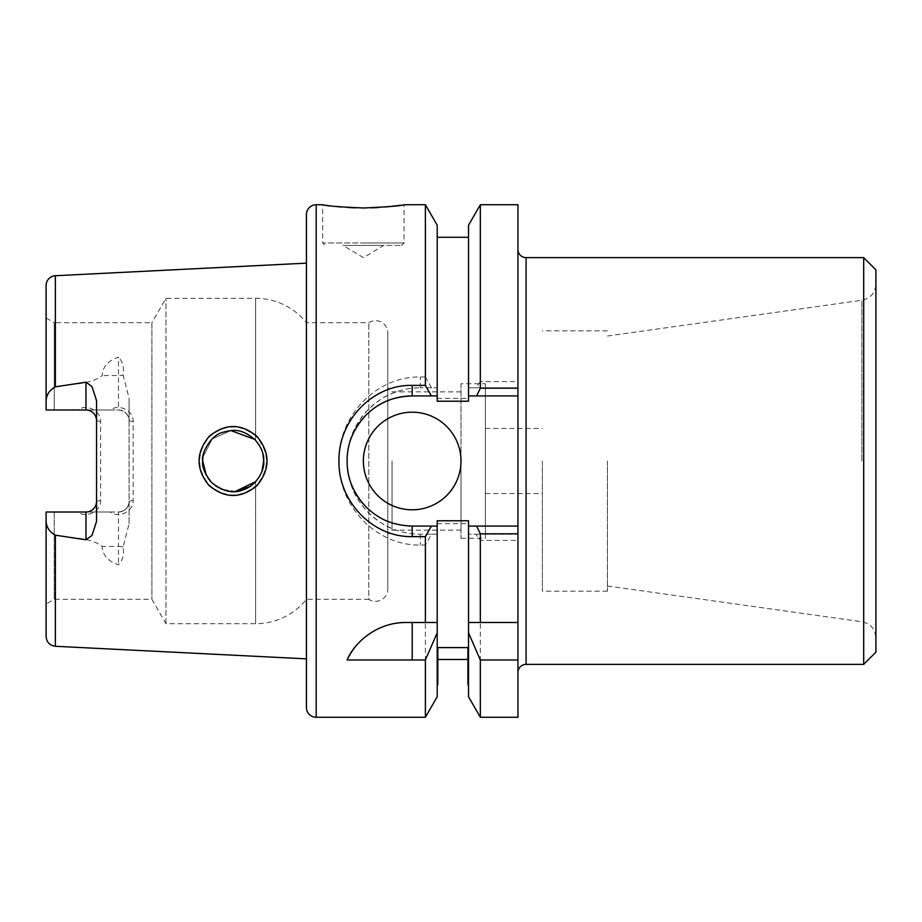 <?xml version="1.0" encoding="UTF-8"?>
<svg xmlns="http://www.w3.org/2000/svg" width="922" height="922" viewBox="0 0 922 922"><rect width="100%" height="100%" fill="white"/><g stroke="black" fill="none" stroke-linecap="round" stroke-linejoin="round"><path stroke-width="0.69" stroke-dasharray="4.61 3.46" d="M256.731 436.982C241.068 423.763 225.314 423.728 209.455 436.855C196.467 452.886 196.432 468.964 209.375 485.064C225.199 498.237 240.953 498.26 256.627 485.122C269.581 469.102 269.616 453.059 256.731 436.982M202.702 461C200.812 454.581 210.216 435.368 222.525 432.43C234.142 429.352 241.115 428.442 254.841 439.483C261.18 446.847 264.141 454.027 263.715 461C263.888 466.463 262.171 472.122 258.563 477.976C255.198 482.828 250.657 486.562 244.918 489.167C232.609 493.869 221.511 491.657 211.622 482.563C204.776 473.85 201.803 466.67 202.702 461M542.355 461L542.355 591.163L542.355 461M485.41 461L485.41 493.547L485.41 461M517.945 249.482L517.945 672.518L517.945 249.482M363.372 461A48.808 48.808 0 0 0 412.192 509.808A48.808 48.808 0 0 0 461 461L461 530.15L461 461A48.808 48.808 0 0 0 412.192 412.192A48.808 48.808 0 0 0 363.372 461M363.372 245.413L401.612 245.413L363.372 245.413M383.713 245.413L343.042 245.413L383.713 245.413L363.372 257.63L343.042 245.413M371.255 207.865L355.281 207.853M348.032 207.519L340.794 206.977M334.617 206.355L328.497 205.594M326.204 205.272L322.7 204.742L322.7 242.97L363.372 242.97L322.7 242.97L325.143 245.413M96.533 400.586L96.533 521.414M425.388 717.258L425.388 545.017L431.554 534.218L420.328 534.218C411.154 534.311 401.773 532.432 392.161 528.583C385.788 526.497 377.916 521.23 368.57 512.793C352.665 496.082 348.136 481.319 347.11 461C346.972 441.788 354.106 424.535 368.523 409.253C377.421 401.082 385.304 395.803 392.196 393.406C402.119 389.499 411.5 387.62 420.328 387.782A73.218 73.218 0 0 0 347.11 461A73.218 73.218 0 0 0 420.328 534.218L437.201 534.218L437.201 696.79M261.952 471.234L259.059 477.216L261.952 471.234M235.375 491.426L221.706 489.248L235.375 491.426M215.241 485.652L211.645 482.575L215.241 485.652M207.923 478.069L206.286 475.337L207.923 478.069M46.1 604.002L46.1 512.01L46.1 604.002L54.237 599.3L54.237 512.01L46.1 512.01L46.1 521.126C46.342 527.13 49.431 531.81 55.378 535.175C70.671 538.298 90.391 537.077 102.181 546.435C102.676 555.263 108.116 561.383 118.5 564.783C122.764 560.276 124.297 554.329 123.099 546.93L129.08 523.696L129.08 420.57C128.412 414.22 124.885 410.693 118.5 409.99L110.225 409.99C119.514 403.248 133.874 411.108 133.148 421.723L133.148 500.277C133.886 510.857 119.514 518.763 110.214 512.01L54.237 512.01L54.237 599.3L151.888 599.3L165.983 623.71L255.625 623.71L255.625 481.699L249.62 486.724M110.225 409.99L54.237 409.99L54.237 322.7L151.888 322.7L151.888 599.3L151.888 322.7L165.983 298.29L255.625 298.29A65.082 65.082 0 0 1 306.427 322.7L368.835 322.7A12.205 12.205 0 0 1 387.782 332.865L387.782 589.135L387.782 332.865M165.983 623.71L165.983 298.29L165.983 623.71M255.625 481.699L255.625 623.71A65.082 65.082 0 0 0 306.427 599.3L368.835 599.3L368.835 322.7L368.835 599.3A12.205 12.205 0 0 0 387.782 589.135M306.427 599.3L306.427 322.7L306.427 599.3M387.782 461L387.782 534.426L387.782 461M392.057 461L392.057 530.15L392.057 461M461 383.713L461 538.287L461 383.713L485.41 383.713L485.41 538.287L485.41 383.713M461 538.287L485.41 538.287M46.1 317.998L54.237 322.7L54.237 409.99L46.1 409.99L46.1 285.474M46.1 400.874C46.342 394.87 49.431 390.19 55.378 386.825C70.671 383.702 90.391 384.923 102.181 375.565C102.676 366.737 108.116 360.617 118.5 357.217L118.5 375.565L102.181 375.565M202.955 457.047L212.233 438.849L230.903 430.574L212.233 438.86L202.955 457.047M255.625 440.301L259.059 444.796L255.625 440.301L255.625 298.29L255.625 440.301M261.502 449.579L262.92 454.062L261.502 449.579M306.427 263.15L306.427 658.85L306.427 263.15M437.201 225.21L437.201 387.782L420.328 387.782L437.201 387.782L437.201 398.362L437.201 237.277L437.201 401.22M437.201 398.362L468.526 398.362L468.526 237.277L468.526 401.22M517.945 717.258L517.945 381.581L480.339 381.581L480.339 204.742M517.945 381.581L517.945 204.742M480.339 381.581L475.844 387.782L468.526 387.782L468.526 225.21M431.554 534.218L437.201 534.218L437.201 523.638L468.526 523.638L468.526 684.723L468.526 520.78M875.9 652.177L875.9 269.823M863.695 257.618L863.695 664.382M607.437 461L607.437 591.163L607.437 461M437.201 520.78L437.201 523.638M437.812 647.601L437.812 684.723M467.915 647.601L467.915 684.723M401.612 245.413L404.055 242.97L363.372 242.97L404.055 242.97L404.055 204.742L400.955 205.214M385.961 206.977L378.815 207.519M431.554 387.782L425.388 376.983L425.388 204.742M425.388 376.983L420.328 376.983C376.718 376.026 338.074 415.845 338.973 460.908C338.005 506.143 376.556 545.985 420.328 545.017L425.388 545.017M468.526 696.79L468.526 523.638M468.526 398.362L468.526 387.782L517.945 387.782L475.844 387.782M475.844 534.218L517.945 534.218L468.526 534.218L475.844 534.218L480.339 540.419L517.945 540.419M480.339 717.258L480.339 540.419M129.08 523.696L129.08 398.304L123.099 375.07C124.297 367.636 122.764 361.689 118.5 357.217M46.1 636.526L46.1 521.126M100.613 500.277L96.545 501.43C95.876 507.78 92.35 511.307 85.965 512.01L77.679 512.01C86.968 518.752 101.339 510.892 100.613 500.277L100.602 421.723C101.351 411.143 86.979 403.237 77.667 409.99L118.5 409.99A10.58 10.58 0 0 1 129.08 420.57L129.08 398.304M77.679 512.01L118.5 512.01C124.862 511.33 128.389 507.803 129.08 501.43A10.58 10.58 0 0 1 118.5 512.01L118.5 546.435L102.181 546.435M306.427 707.497L306.427 214.503M77.667 409.99L85.965 409.99C92.327 410.67 95.853 414.197 96.533 420.57L100.602 421.723M110.214 512.01L118.5 512.01A10.58 10.58 0 0 0 129.08 501.43L133.148 500.277M364.663 505.463A65.082 65.082 0 0 0 412.192 526.082L437.201 526.082M437.201 395.918L412.192 395.918M468.526 526.082L517.945 526.082M352.677 434.642A65.082 65.082 0 0 0 351.363 484.142M517.945 395.918L468.526 395.918M480.339 622.488L517.945 622.488M347.11 659.979L412.192 659.979L412.192 622.488L406.049 622.488M412.192 622.488L425.388 622.488M395.469 623.353A65.082 65.082 0 0 0 355.12 647.048M133.148 421.723L129.08 420.57A10.58 10.58 0 0 0 118.5 409.99L118.5 375.565A10.58 4.967 180 0 0 123.099 375.07M526.082 664.382L526.082 257.618M55.378 386.825L55.378 275.724M861.897 461L861.897 300.261L861.897 461M316.188 717.258L316.188 204.742M55.378 646.276L55.378 535.175M123.099 546.93A10.58 4.967 0 0 0 118.5 546.435L118.5 564.783M420.328 534.218L420.328 545.017M420.328 387.782L420.328 376.983M485.41 493.547L542.355 493.547M461 530.15L392.057 530.15L387.782 534.426M607.437 336.023L861.897 300.261C870.552 298.359 875.22 292.989 875.9 284.149M607.437 591.163L542.355 591.163M607.437 585.977L861.897 621.739C870.552 623.641 875.22 629.011 875.9 637.851M607.437 330.837L542.355 330.837M461 391.85L392.057 391.85L387.782 387.574M485.41 428.453L542.355 428.453"/><path stroke-width="1.38" d="M263.715 460.62L262.92 454.062L263.715 461C264.141 454.016 261.168 446.836 254.806 439.448C241.149 428.476 234.13 429.352 222.559 432.406C210.274 435.345 200.835 454.431 202.702 461C201.791 466.647 204.776 473.839 211.645 482.575L207.923 478.069L211.645 482.575C222.847 491.484 233.254 493.938 242.866 489.939C256.454 485.952 264.902 469.955 263.715 461L261.952 471.234L263.715 461.058M208.994 485.456C195.798 469.137 195.81 452.817 209.029 436.509C225.187 423.175 241.23 423.198 257.169 436.579C270.307 452.921 270.296 469.217 257.134 485.445C241.172 498.814 225.118 498.814 208.994 485.456M863.695 257.618L875.9 269.823L875.9 652.177L863.695 664.382L863.695 257.618L526.082 257.618A8.137 8.137 0 0 1 517.945 249.482M526.082 257.618L526.082 664.382A8.137 8.137 0 0 0 517.945 672.518M363.372 461A48.808 48.808 0 0 0 412.192 509.808A48.808 48.808 0 0 0 461 461A48.808 48.808 0 0 0 412.192 412.192A48.808 48.808 0 0 0 363.372 461M316.188 204.742L316.188 717.258A9.762 9.762 0 0 1 306.427 707.497L306.427 214.503A9.762 9.762 0 0 1 316.188 204.742L322.7 204.742C325.12 205.813 338.674 206.897 363.372 207.992C388.093 206.897 401.646 205.813 404.055 204.742L425.388 204.742L425.388 385.384L431.404 395.918L412.192 395.918A65.082 65.082 0 0 0 352.677 434.642M355.281 207.853L348.032 207.519M340.794 206.977L334.617 206.355M328.497 205.594L326.204 205.272M85.965 382.192L85.965 409.99A10.58 10.58 0 0 1 96.533 420.57A10.58 10.58 0 0 0 85.965 409.99L46.1 409.99L46.1 400.874C46.342 394.87 49.431 390.19 55.378 386.825L85.965 382.192L91.993 386.56L96.533 400.586L96.533 521.414L91.993 535.44L85.965 539.808L85.965 512.01A10.58 10.58 0 0 0 96.533 501.43M255.625 481.699L235.375 491.426L249.62 486.724M221.706 489.248L215.241 485.652L221.706 489.248M206.286 475.337L202.702 461L202.955 457.047L202.702 461L206.286 475.337M46.1 400.874L46.1 285.474A9.762 9.762 0 0 1 55.378 275.724L306.427 263.15M230.903 430.574L254.749 439.391L230.903 430.586M259.059 444.796L261.502 449.579L259.059 444.796M85.965 512.01L46.1 512.01L46.1 521.126C46.342 527.13 49.431 531.81 55.378 535.175L55.378 646.276L306.427 658.85M55.378 535.175L85.965 539.808M437.201 237.277L468.526 237.277M468.526 395.918L468.526 225.21L480.339 204.742L517.945 204.742L517.945 395.918L468.526 395.918L468.526 401.22L437.201 401.22L437.201 395.918L431.404 395.918M425.388 536.616L412.192 536.616C372.972 537.514 338.132 501.58 338.973 461.069C338.167 420.49 372.834 384.439 412.192 385.384L412.192 395.918C394.766 396.691 380.613 400.966 366.149 414.992C353.299 428.661 346.949 444.024 347.11 461.069C346.972 478.069 353.333 493.397 366.172 507.019C380.498 520.988 394.95 525.367 412.192 526.082L431.404 526.082L425.388 536.616L425.388 622.488L406.049 622.488C376.234 622.269 353.979 643.279 347.11 659.979L425.388 659.979L437.201 632.815L437.201 696.79L425.388 717.258L316.188 717.258M425.388 659.979L425.388 717.258M412.192 385.384L425.388 385.384M517.945 659.979L517.945 717.258L480.339 717.258L480.339 659.979L517.945 659.979L517.945 533.803L480.339 533.803L480.339 622.488L468.526 622.488L468.526 696.79L480.339 717.258M480.339 533.803L476.628 526.082L517.945 526.082L517.945 395.918M517.945 526.082L517.945 533.803M517.945 622.488L468.526 622.488L468.526 520.78L437.201 520.78L437.201 622.488L425.388 622.488L437.201 622.488L437.201 632.815M437.812 659.484L467.915 659.484M437.201 684.723L437.812 684.723L437.812 647.601L467.915 647.601L467.915 684.723L468.526 684.723M400.955 205.214L385.961 206.977M378.815 207.519L371.255 207.865M425.388 204.742L437.201 225.21L437.201 395.918M468.526 632.815L480.339 659.979M476.628 395.918L480.339 388.197L517.945 388.197M480.339 204.742L480.339 388.197M431.404 526.082L437.201 526.082M468.526 526.082L476.628 526.082M46.1 521.126L46.1 636.526C46.607 642.231 49.707 645.481 55.378 646.276M351.363 484.142A65.082 65.082 0 0 0 364.663 505.463M412.192 659.979L412.192 622.488M406.049 622.488A65.082 65.082 0 0 0 395.469 623.353M355.12 647.048A65.082 65.082 0 0 0 347.11 659.979M55.378 275.724L55.378 386.825M412.192 536.616L412.192 526.082M863.695 664.382L526.082 664.382"/></g></svg>
